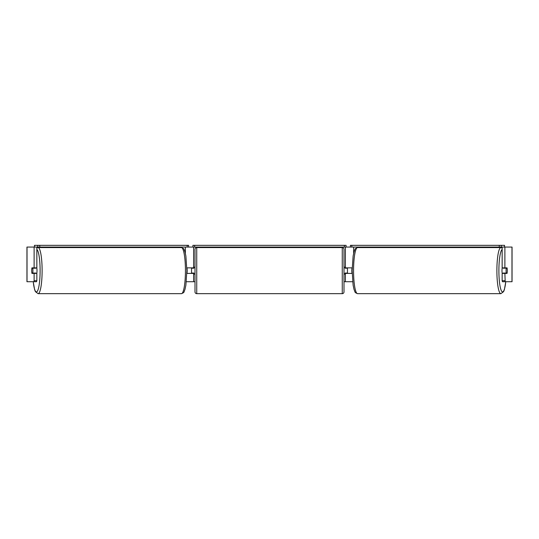 <?xml version="1.0" encoding="UTF-8"?>
<svg xmlns="http://www.w3.org/2000/svg" width="539" height="539" viewBox="0 0 539 539"><rect width="100%" height="100%" fill="white"/><g stroke="black" fill="none" stroke-linecap="round" stroke-linejoin="round"><path stroke-width="0.81" d="M186.838 273.401L193.616 273.401L193.616 273.051M186.332 281.715L193.616 281.715L193.616 273.401M37.757 245.333L34.449 245.333L34.449 247.064L37.757 247.064L37.757 245.333L39.765 245.333L39.765 247.064L187.181 247.064L187.181 245.333L188.583 245.333L188.583 247.064L192.922 247.064L192.922 245.333L346.078 245.333L346.078 247.064L344.347 247.064L344.347 245.333M191.54 273.401L191.54 267.856M193.616 268.2L193.616 247.064M193.616 267.856L186.838 267.856M177.297 247.583L177.297 247.064M352.162 273.401L345.384 273.401L345.384 273.051M352.668 281.715L345.384 281.715L345.384 273.401M499.235 245.333L499.235 247.064L504.551 247.064L504.551 245.333L350.417 245.333L350.417 247.064L346.078 247.064M347.46 273.401L347.46 273.051L345.034 273.051L345.034 274.088L343.997 274.088L343.997 291.936A1.732 1.732 0 0 1 342.265 293.667L196.735 293.667A1.732 1.732 0 0 1 195.003 291.936L195.003 249.314A1.732 1.732 0 0 1 196.735 247.583L196.735 293.667M347.46 273.051L347.46 267.856M345.384 268.2L345.384 247.064M345.384 267.856L352.162 267.856M361.703 247.583L361.703 247.064M502.233 273.401A3.463 0.6 -90 0 1 501.991 270.625A3.463 0.6 -90 0 1 502.233 267.856M506.087 270.625A3.463 0.6 -90 0 1 506.256 268.2L507.118 268.2A3.463 0.6 -90 0 1 507.287 270.625A3.463 0.6 -90 0 1 507.118 273.051L506.256 273.051A3.463 0.6 -90 0 1 506.087 270.625M503.258 267.856A3.463 0.6 -90 0 0 503.19 268.2L506.256 268.2M503.978 267.856A3.463 0.6 -90 0 1 504.046 268.2M352.156 273.051L352.021 273.051A3.463 0.6 -90 0 1 351.846 270.625A3.463 0.6 -90 0 1 352.021 268.2L352.156 268.2M504.046 273.051A3.463 0.6 -90 0 1 503.978 273.401M503.258 273.401A3.463 0.6 -90 0 1 503.19 273.051L506.256 273.051M34.119 267.856L34.119 247.064L36.847 247.064L36.847 267.856L31.949 267.856A3.463 0.6 -90 0 0 31.713 270.625A3.463 0.6 -90 0 0 31.949 273.401L34.119 273.401L34.119 280.711L36.847 280.711L36.847 273.401L34.119 273.401M34.611 273.051A3.463 0.6 -90 0 0 34.678 273.401M193.616 281.715L195.003 281.715M343.997 281.715L345.384 281.715M505.184 281.715L512.05 281.715L512.05 247.064L502.153 247.064L502.153 267.856L507.051 267.856A3.463 0.6 -90 0 1 507.051 273.401L504.881 273.401L505.184 281.715L502.456 281.715L502.153 280.711L502.153 273.401L504.881 273.401M504.881 267.856L504.881 247.064M502.153 280.711L504.881 280.711M504.322 267.856A3.463 0.6 -90 0 1 504.389 268.2M504.389 273.051A3.463 0.6 -90 0 1 504.322 273.401M36.847 280.711L36.544 281.715L26.95 281.715L26.95 247.064L34.119 247.064M34.678 267.856A3.463 0.6 -90 0 0 34.611 268.2M33.816 281.715L34.119 280.711M512.05 281.715L512.05 247.064M36.767 273.401A3.463 0.6 -90 0 0 37.009 270.625A3.463 0.6 -90 0 0 36.767 267.856M32.744 273.051A3.463 0.6 -90 0 0 32.913 270.625A3.463 0.6 -90 0 0 32.744 268.2L31.882 268.2A3.463 0.6 -90 0 0 31.713 270.625A3.463 0.6 -90 0 0 31.882 273.051L35.81 273.051A3.463 0.6 -90 0 1 35.742 273.401M34.954 273.051A3.463 0.6 -90 0 0 35.022 273.401M186.844 273.051L186.979 273.051A3.463 0.6 -90 0 0 187.154 270.625A3.463 0.6 -90 0 0 186.979 268.2L186.844 268.2M32.744 268.2L35.81 268.2A3.463 0.6 -90 0 0 35.742 267.856M35.022 267.856A3.463 0.6 -90 0 0 34.954 268.2M342.265 293.667L342.265 247.583A1.732 1.732 0 0 1 343.997 249.314L343.997 291.936M342.265 247.583L196.735 247.583M195.003 267.162L193.966 267.162L193.966 268.2L191.54 268.2M191.54 273.051L193.966 273.051L193.966 274.088L195.003 274.088M347.46 268.2L345.034 268.2L345.034 267.162L343.997 267.162L343.997 249.314M39.765 245.333L187.181 245.333M188.583 247.064L187.181 247.064M39.765 247.064L37.757 247.064M194.653 245.333L194.653 247.064L344.347 247.064M194.653 247.064L192.922 247.064M501.243 247.064L501.243 245.333M499.235 247.064L351.819 247.064L351.819 245.333M350.417 247.064L351.819 247.064M185.362 253.29L185.362 247.064M353.638 253.29L353.638 247.064M500.886 293.667L357.566 293.667A23.042 4.002 -90 0 1 353.564 270.625A23.042 4.002 -90 0 1 357.566 247.583L500.886 247.583A23.042 4.002 90 0 0 496.884 270.625A23.042 4.002 90 0 0 500.886 293.667L503.581 291.66L504.389 289.611L505.791 281.715M505.75 281.715A21.311 3.699 -90 0 1 501.593 291.141A21.311 3.699 -90 0 1 498.892 270.625A21.311 3.699 -90 0 1 502.153 249.469M511.976 281.715L511.976 247.064M27.024 281.715L27.024 247.064M181.434 247.583C184.864 248.957 183.631 249.045 184.931 251.639L185.881 256.038L186.865 270.625L185.881 285.219L184.931 289.611C183.631 292.205 184.864 292.293 181.434 293.667A23.042 4.002 -90 0 0 185.436 270.625A23.042 4.002 -90 0 0 181.434 247.583L38.114 247.583A23.042 4.002 90 0 1 42.116 270.625A23.042 4.002 90 0 1 38.114 293.667L35.419 291.66L34.611 289.611L33.209 281.715M33.25 281.715A21.311 3.699 -90 0 0 37.407 291.141A21.311 3.699 -90 0 0 40.108 270.625A21.311 3.699 -90 0 0 36.847 249.469M500.886 247.583L502.153 247.94M357.566 247.583C354.136 248.957 355.369 249.045 354.069 251.639L353.119 256.038L352.135 270.625L353.119 285.219L354.069 289.611C355.369 292.205 354.136 292.293 357.566 293.667M181.434 293.667L38.114 293.667M38.114 247.583L36.847 247.94"/></g></svg>
